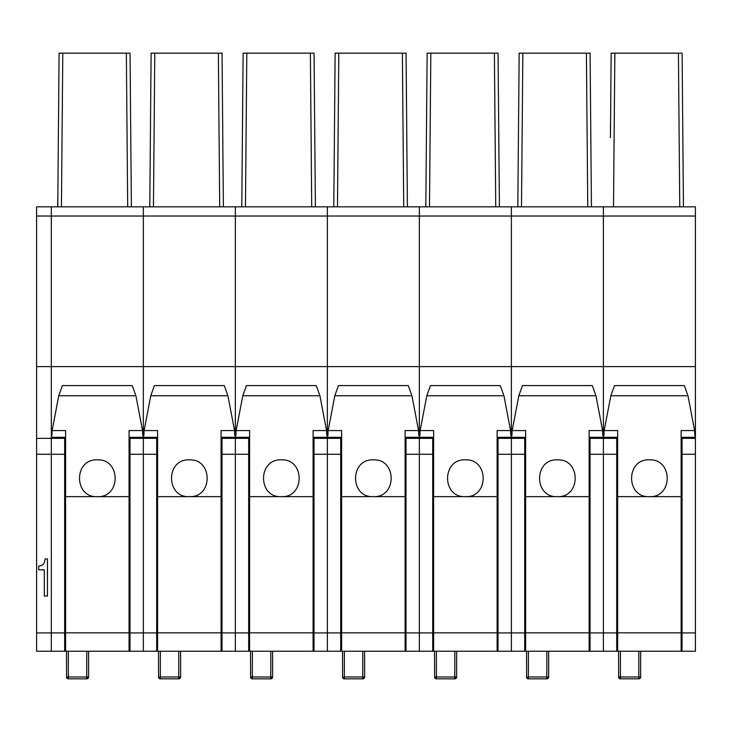 <?xml version="1.0" encoding="UTF-8"?>
<svg xmlns="http://www.w3.org/2000/svg" width="732" height="732" viewBox="0 0 732 732"><rect width="100%" height="100%" fill="white"/><g stroke="black" fill="none" stroke-linecap="round" stroke-linejoin="round"><path stroke-width="1.1" d="M51.322 370.602L51.322 438.34L36.6 438.34L36.6 206.827L51.322 206.827L51.322 370.602M251.369 678.537A1.839 1.83 180 0 1 250.527 676.999A1.839 1.839 0 0 0 251.799 678.747A1.839 1.766 108 0 0 251.808 678.747A1.839 1.766 108 0 1 250.591 676.999L250.527 651.233L221.082 651.233L221.082 496.653L189.341 496.653C165.597 497.787 165.615 458.735 189.341 459.852C213.076 458.726 213.076 497.787 189.341 496.653L157.59 496.653L157.59 651.233L129.07 651.233L129.07 496.653L97.329 496.653C73.584 497.787 73.603 458.735 97.329 459.852C121.064 458.726 121.064 497.787 97.329 496.653L65.587 496.653L65.587 651.233L64.663 651.233L64.663 454.279L51.322 454.279L51.322 438.34L51.322 632.915L36.6 632.915L36.6 651.233L51.322 651.233L51.322 454.279L36.6 454.279L36.6 438.34M44.313 596.031L47.452 596.031L47.452 558.937L45.109 558.937L44.487 562.176L43.252 564.354L41.349 565.626L38.732 566.046L38.732 569.816L44.313 569.816L44.313 596.031M36.6 454.279L36.6 632.915M57.883 193.166L57.645 206.827M62.787 53.162L61.442 206.827L57.764 206.827L59.1 53.162L130.031 53.162L131.376 206.827L130.031 53.162M65.587 459.431L64.663 459.486M65.587 444.818L64.663 444.763M129.07 459.431L129.994 459.486M129.07 444.818L129.994 444.763M129.994 629.154L129.07 629.154M65.587 629.154L64.663 629.154M58.56 115.876L58.432 130.369M58.77 91.811L58.587 112.225M58.395 134.02L58.368 137.671M64.663 651.233L51.322 651.233L51.322 632.915L64.663 632.915M64.663 437.306L64.663 438.34L51.322 438.34L51.322 206.827L143.335 206.827L143.335 216.022L143.335 206.827L235.347 206.827L235.347 216.022L235.347 206.827L327.36 206.827L327.36 216.022L327.36 206.827L419.363 206.827L419.363 216.022L419.363 206.827L511.375 206.827L511.375 216.022L511.375 206.827L603.388 206.827L603.388 216.022L603.388 206.827L695.4 206.827L695.4 438.34L682.059 438.34L682.059 651.233L681.135 651.233L681.135 430.572L694.604 430.572L694.86 435.796M64.663 454.279L64.663 438.34M129.994 651.233L129.994 437.306M126.352 53.162L127.688 206.827L131.376 206.827M156.675 651.233L156.675 454.279L143.335 454.279L143.335 651.233L143.335 632.915L129.994 632.915M156.675 632.915L143.335 632.915L143.335 438.34L129.994 438.34M695.4 366.622L603.388 366.622L603.388 216.022L603.388 366.622L143.335 366.622L143.335 454.279L129.994 454.279M156.675 437.306L156.675 438.34L143.335 438.34L143.335 216.022L36.6 216.022M66.502 651.233L66.566 676.999A1.839 1.766 108 0 0 67.774 678.747A1.839 1.766 108 0 0 67.792 678.747A1.839 1.766 108 0 0 68.341 678.829L68.341 651.233M66.566 676.999L88.59 676.999L88.59 651.233M135.896 395.738L58.761 395.738L62.421 385.581L132.236 385.581L135.896 395.738L142.539 430.572L142.795 435.796M129.07 496.653L129.07 430.572L142.539 430.572M65.587 651.233L129.07 651.233M51.862 435.796L52.118 430.572L58.761 395.738M65.587 496.653L65.587 430.572L52.118 430.572M154.791 53.162L153.455 206.827L149.776 206.827L151.112 53.162L222.043 53.162L223.379 206.827L222.043 53.162M157.59 459.431L156.675 459.486M157.59 444.818L156.675 444.763M221.082 459.431L222.006 459.486M221.082 444.818L222.006 444.763M222.006 629.154L221.082 629.154M157.59 629.154L156.675 629.154M150.563 115.876L150.444 130.369M150.774 91.811L150.6 112.225M150.408 134.02L150.38 137.671M156.675 454.279L156.675 438.34M222.006 651.233L222.006 437.306M218.365 53.162L219.701 206.827L223.379 206.827M36.6 366.622L143.335 366.622L143.335 216.022L235.347 216.022L235.347 438.34L222.006 438.34M248.688 651.233L248.688 454.279L235.347 454.279L235.347 651.233L235.347 632.915L222.006 632.915M222.006 454.279L235.347 454.279L235.347 438.34L235.347 632.915L248.688 632.915M158.515 651.233L158.579 676.999A1.839 1.766 108 0 0 159.786 678.747A1.839 1.766 108 0 0 159.796 678.747A1.839 1.766 108 0 0 160.354 678.829L160.354 651.233M158.579 676.999L179.23 676.999A1.839 0.476 88.7 0 1 178.8 678.838A1.839 0.476 88.7 0 1 178.754 678.829L160.354 678.829L178.754 678.838L178.754 651.233M179.23 676.999L180.594 676.999L180.594 651.233M227.908 395.738L150.774 395.738L154.434 385.581L224.248 385.581L227.908 395.738L234.551 430.572L234.807 435.796M221.082 496.653L221.082 430.572L234.551 430.572M157.59 651.233L221.082 651.233M143.865 435.796L144.131 430.572L150.774 395.738M157.59 496.653L157.59 430.572L144.131 430.572M246.803 53.162L245.467 206.827L241.789 206.827L243.125 53.162L314.055 53.162L315.391 206.827L314.055 53.162M249.603 459.431L248.688 459.486M249.603 444.818L248.688 444.763M313.095 459.431L314.01 459.486M313.095 444.818L314.01 444.763M314.01 629.154L313.095 629.154M249.603 629.154L248.688 629.154M242.64 108.574L242.612 112.225M242.42 134.02L242.393 137.671M343.381 678.537A1.839 1.83 180 0 1 342.539 676.999A1.839 1.839 0 0 0 343.811 678.747A1.839 1.766 108 0 0 343.82 678.747A1.839 1.766 108 0 1 342.603 676.999L342.539 651.233L272.606 651.233L272.606 676.999L271.243 676.999A1.839 0.476 88.7 0 1 270.813 678.838A1.839 0.476 88.7 0 1 270.767 678.829L252.366 678.838L252.366 651.233M248.688 437.306L248.688 438.34L235.347 438.34L235.347 216.022L327.36 216.022L327.36 438.34L314.01 438.34L314.01 651.233M248.688 454.279L248.688 438.34M314.01 437.306L314.01 438.34M310.377 53.162L311.713 206.827L315.391 206.827M340.7 651.233L340.7 454.279L327.36 454.279L327.36 651.233L327.36 632.915L314.01 632.915M314.01 454.279L327.36 454.279L327.36 438.34L327.36 632.915L340.7 632.915M252.366 678.838A1.839 1.839 0 0 1 251.808 678.747A1.839 1.766 108 0 0 252.366 678.829L270.767 678.838L270.767 676.999L271.243 676.999M250.591 676.999L270.767 676.999L270.767 651.233M313.095 651.233L313.095 496.653L281.353 496.653C257.6 497.787 257.627 458.735 281.353 459.852C305.088 458.726 305.088 497.787 281.353 496.653L249.603 496.653L249.603 651.233L313.095 651.233L274.445 651.233M319.921 395.738L242.786 395.738L246.446 385.581L316.251 385.581L319.921 395.738L326.554 430.572L326.82 435.796M313.095 496.653L313.095 430.572L326.554 430.572M235.878 435.796L236.143 430.572L242.786 395.738M249.603 496.653L249.603 430.572L236.143 430.572M338.815 53.162L337.479 206.827L333.792 206.827L335.137 53.162L406.068 53.162L407.404 206.827L406.068 53.162M341.615 459.431L340.7 459.486M341.615 444.818L340.7 444.763M405.107 459.431L406.022 459.486M405.107 444.818L406.022 444.763M406.022 629.154L405.107 629.154M341.615 629.154L340.7 629.154M334.652 108.574L334.625 112.225M334.433 134.02L334.396 137.671M681.135 496.653L649.394 496.653C625.65 497.787 625.668 458.735 649.394 459.852C673.129 458.726 673.129 497.787 649.394 496.653L617.652 496.653L617.652 651.233L589.123 651.233L589.123 496.653L557.381 496.653C533.637 497.787 533.665 458.735 557.381 459.852C581.126 458.726 581.117 497.787 557.381 496.653L525.64 496.653L525.64 651.233L497.119 651.233L497.119 496.653L465.369 496.653C441.625 497.787 441.652 458.735 465.369 459.852C489.113 458.726 489.104 497.787 465.369 496.653L433.628 496.653L433.628 651.233L364.618 651.233L364.618 676.999L363.255 676.999A1.839 0.476 88.7 0 1 362.825 678.838A1.839 0.476 88.7 0 1 362.779 678.829L344.379 678.838L344.379 651.233M340.7 437.306L340.7 438.34L327.36 438.34L327.36 216.022L419.363 216.022L419.363 438.34L406.022 438.34L406.022 651.233M340.7 454.279L340.7 438.34M406.022 437.306L406.022 438.34M402.38 53.162L403.725 206.827L407.404 206.827M432.713 651.233L432.713 454.279L419.363 454.279L419.363 651.233L419.363 632.915L406.022 632.915M406.022 454.279L419.363 454.279L419.363 438.34L419.363 632.915L432.713 632.915M344.379 678.838A1.839 1.839 0 0 1 343.82 678.747A1.839 1.766 108 0 0 344.379 678.829L362.779 678.838L362.779 676.999L363.255 676.999M342.603 676.999L362.779 676.999L362.779 651.233M405.107 651.233L405.107 496.653L373.357 496.653C349.612 497.787 349.64 458.735 373.357 459.852C397.101 458.726 397.092 497.787 373.357 496.653L341.615 496.653L341.615 651.233L405.107 651.233L366.458 651.233M411.924 395.738L334.798 395.738L338.459 385.581L408.264 385.581L411.924 395.738L418.567 430.572L418.832 435.796M405.107 496.653L405.107 430.572L418.567 430.572M327.89 435.796L328.156 430.572L334.798 395.738M341.615 496.653L341.615 430.572L328.156 430.572M430.828 53.162L429.492 206.827L425.804 206.827L427.149 53.162L498.071 53.162L499.416 206.827L498.071 53.162M433.628 459.431L432.713 459.486M433.628 444.818L432.713 444.763M497.119 459.431L498.034 459.486M497.119 444.818L498.034 444.763M498.034 629.154L497.119 629.154M433.628 629.154L432.713 629.154M426.665 108.574L426.637 112.225M426.445 134.02L426.408 137.671M432.713 437.306L432.713 438.34L419.363 438.34L419.363 216.022L511.375 216.022L511.375 438.34L498.034 438.34L498.034 651.233M432.713 454.279L432.713 438.34M498.034 437.306L498.034 438.34M494.393 53.162L495.738 206.827L499.416 206.827M524.716 651.233L524.716 454.279L511.375 454.279L511.375 651.233L511.375 632.915L498.034 632.915M498.034 454.279L511.375 454.279L511.375 438.34L511.375 632.915L524.716 632.915M434.552 651.233L434.616 676.999A1.839 1.766 108 0 0 435.824 678.747A1.839 1.766 108 0 0 435.833 678.747A1.839 1.766 108 0 0 436.391 678.829L436.391 651.233M434.616 676.999L455.267 676.999A1.839 0.476 88.7 0 1 454.837 678.838A1.839 0.476 88.7 0 1 454.792 678.829L436.391 678.829L454.792 678.838L454.792 651.233M455.267 676.999L456.631 676.999L456.631 651.233M503.936 395.738L426.802 395.738L430.471 385.581L500.276 385.581L503.936 395.738L510.579 430.572L510.844 435.796M497.119 496.653L497.119 430.572L510.579 430.572M433.628 651.233L497.119 651.233M419.903 435.796L420.168 430.572L426.802 395.738M433.628 496.653L433.628 430.572L420.168 430.572M522.84 53.162L521.495 206.827L517.817 206.827L519.162 53.162L590.083 53.162L591.429 206.827L590.083 53.162M525.64 459.431L524.716 459.486M525.64 444.818L524.716 444.763M589.123 459.431L590.047 459.486M589.123 444.818L590.047 444.763M590.047 629.154L589.123 629.154M525.64 629.154L524.716 629.154M518.677 108.574L518.64 112.225M518.457 134.02L518.421 137.671M524.716 437.306L524.716 438.34L511.375 438.34L511.375 216.022L695.4 216.022M524.716 454.279L524.716 438.34M590.047 651.233L590.047 437.306M586.405 53.162L587.75 206.827L591.429 206.827M612.501 651.233L603.388 651.233L603.388 632.915L590.047 632.915M616.728 651.233L616.728 454.279L603.388 454.279L603.388 632.915L603.388 438.34L590.047 438.34M616.728 454.279L616.728 438.34L603.388 438.34L603.388 366.622L603.388 454.279L590.047 454.279M526.555 651.233L526.619 676.999A1.839 1.766 108 0 0 528.403 678.829L528.403 651.233M527.406 678.537A1.839 1.83 180 0 1 526.555 676.999A1.839 1.839 0 0 0 527.836 678.747L527.836 678.747A1.839 1.839 0 0 0 528.403 678.838L546.804 678.838L546.804 676.999L548.643 676.999L548.643 651.233M526.619 676.999L546.804 676.999L546.804 651.233M595.949 395.738L518.814 395.738L522.474 385.581L592.289 385.581L595.949 395.738L602.592 430.572L602.857 435.796M589.123 496.653L589.123 430.572L602.592 430.572M525.64 651.233L589.123 651.233M511.915 435.796L512.171 430.572L518.814 395.738M525.64 496.653L525.64 430.572L512.171 430.572M610.433 137.671L611.174 53.162L682.096 53.162L683.441 206.827L682.096 53.162M609.829 206.827L613.508 206.827L614.853 53.162M678.418 53.162L679.763 206.827L683.441 206.827M617.652 444.818L616.728 444.763M617.652 459.431L616.728 459.486M682.059 629.154L681.135 629.154M617.652 629.154L616.728 629.154M681.135 444.818L682.059 444.763M681.135 459.431L682.059 459.486M695.4 438.34L695.4 632.915L682.059 632.915M682.059 437.306L682.059 438.34M616.728 437.306L616.728 438.34M603.388 651.233L603.388 632.915L616.728 632.915M682.059 651.233L695.4 651.233L695.4 632.915M618.567 651.233L618.632 676.999A1.839 1.766 108 0 0 619.839 678.747A1.839 1.766 108 0 0 619.858 678.747A1.839 1.766 108 0 0 620.407 678.829L620.407 651.233M618.632 676.999L640.656 676.999L640.656 651.233M687.961 395.738L610.827 395.738L614.487 385.581L684.301 385.581L687.961 395.738L694.604 430.572M617.652 651.233L681.135 651.233M603.927 435.796L604.184 430.572L610.827 395.738M617.652 496.653L617.652 430.572L604.184 430.572M87.218 676.999A1.839 0.476 88.7 0 1 86.788 678.838A1.839 0.476 88.7 0 1 86.742 678.829L68.341 678.829L86.742 678.838L86.742 651.233M67.774 678.747A1.839 1.839 0 0 1 66.502 676.999A1.839 1.83 180 0 0 67.344 678.537M86.834 678.829A1.839 1.83 180 0 0 88.59 676.999A1.839 1.839 0 0 1 86.742 678.838M65.587 632.832L129.07 632.832M160.354 678.838A1.839 1.839 0 0 1 158.515 676.999A1.839 1.83 180 0 0 159.356 678.537M178.846 678.829A1.839 1.83 180 0 0 180.594 676.999A1.839 1.839 0 0 1 178.754 678.838M157.59 632.832L221.082 632.832M270.849 678.829A1.839 1.83 180 0 0 272.606 676.999A1.839 1.839 0 0 1 270.767 678.838M249.603 632.832L313.095 632.832M362.862 678.829A1.839 1.83 180 0 0 364.618 676.999A1.839 1.839 0 0 1 362.779 678.838M341.615 632.832L405.107 632.832M436.391 678.838A1.839 1.839 0 0 1 434.552 676.999A1.839 1.83 180 0 0 435.394 678.537M454.874 678.829A1.839 1.83 180 0 0 456.631 676.999A1.839 1.839 0 0 1 454.792 678.838M433.628 632.832L497.119 632.832M546.886 678.829A1.839 1.83 180 0 0 548.643 676.999A1.839 1.839 0 0 1 546.804 678.838L528.403 678.838M525.64 632.832L589.123 632.832M695.4 454.279L682.059 454.279M638.899 678.829A1.839 1.83 180 0 0 640.656 676.999A1.839 1.839 0 0 1 638.816 678.838L620.407 678.829L638.816 678.838L638.816 651.233M619.839 678.747A1.839 1.839 0 0 1 618.567 676.999A1.839 1.83 180 0 0 619.409 678.537M617.652 632.832L681.135 632.832M67.792 678.747A1.839 1.839 0 0 0 68.341 678.838M142.841 437.306L129.07 437.306M65.587 437.306L51.816 437.306M234.844 437.306L221.082 437.306M157.59 437.306L143.829 437.306M326.856 437.306L313.095 437.306M249.603 437.306L235.841 437.306M418.869 437.306L405.107 437.306M341.615 437.306L327.854 437.306M510.881 437.306L497.119 437.306M433.628 437.306L419.866 437.306M602.894 437.306L589.123 437.306M525.64 437.306L511.869 437.306M619.858 678.747A1.839 1.839 0 0 0 620.407 678.838M694.906 437.306L681.135 437.306M617.652 437.306L603.882 437.306"/></g></svg>
